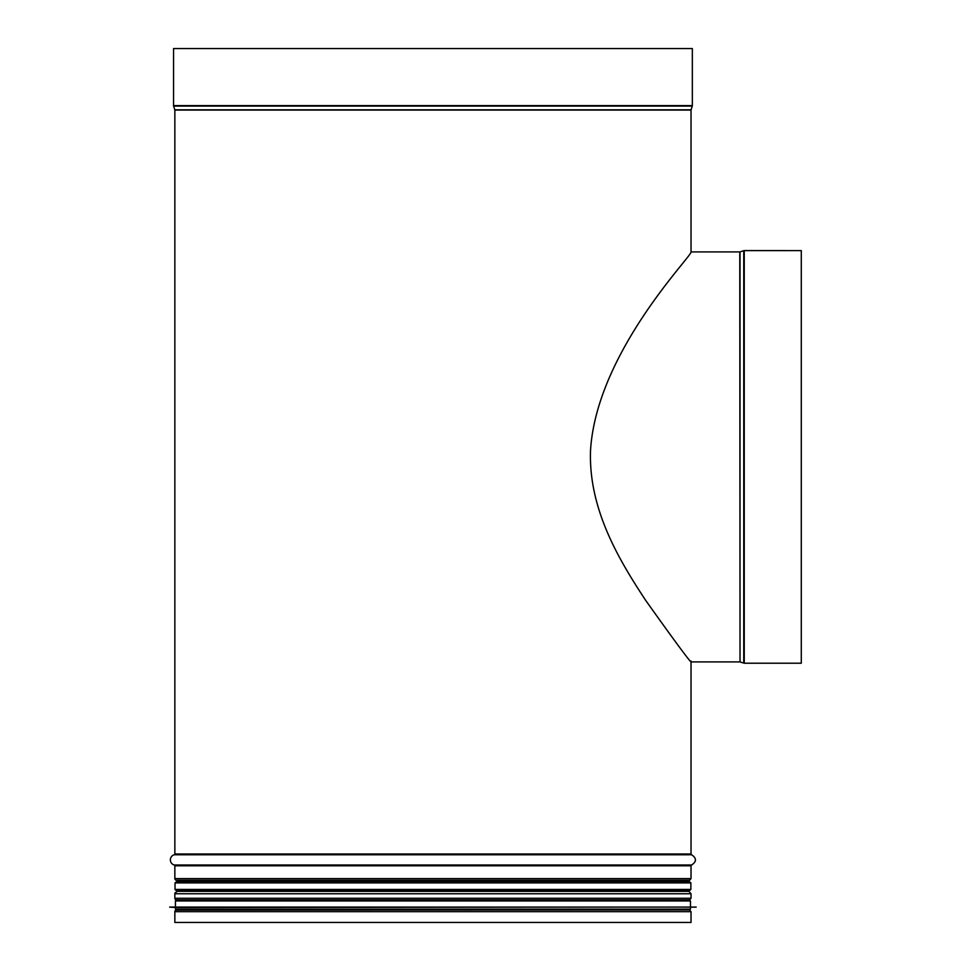 <?xml version="1.0" encoding="UTF-8"?>
<svg xmlns="http://www.w3.org/2000/svg" width="971" height="971" viewBox="0 0 971 971"><rect width="100%" height="100%" fill="white"/><g stroke="black" fill="none" stroke-linecap="round" stroke-linejoin="round"><path stroke-width="1.46" d="M176.212 910.082A1.639 1.639 90 0 0 174.853 911.684L174.853 922.45L174.853 911.684A1.639 1.639 0 0 1 176.212 910.082L688.985 909.948M176.212 899.862L177.839 900.153L176.212 899.862A1.639 1.639 90 0 1 174.853 898.26A1.639 1.639 0 0 0 176.212 899.862L689.677 899.862L691.024 898.26L174.853 898.26L174.853 893.769L174.853 898.26M176.212 892.155A1.639 1.639 90 0 0 174.853 893.769A1.639 1.639 0 0 1 176.212 892.155L176.212 892.155A0.813 0.813 -90 0 0 176.904 891.354A0.813 0.813 0 0 1 176.224 892.155L176.212 892.155M176.904 881.025L176.904 882.105L176.904 881.025A0.813 0.813 -90 0 0 176.224 880.224L176.224 880.224A0.813 0.813 0 0 1 176.904 881.025L688.985 881.025L688.985 882.105M176.904 890.273L176.904 891.354L176.904 890.273M174.853 878.609A1.639 1.639 90 0 0 176.212 880.212A1.639 1.639 0 0 1 174.853 878.609L174.853 865.792L174.853 878.609L691.024 878.609L691.024 865.792L174.853 865.792A0.813 0.813 -90 0 0 174.258 865.003A0.813 0.813 0 0 1 174.853 865.792M174.258 854.771A5.304 5.304 90 0 0 174.258 865.003A5.304 5.304 0 0 1 174.258 854.771A0.813 0.813 -90 0 0 174.853 853.982A0.813 0.813 0 0 1 174.258 854.771L691.631 854.771L691.024 853.982L174.853 853.982L174.853 110.063L174.853 853.982M174.816 109.808A0.813 0.813 -90 0 1 174.853 110.063A0.813 0.813 0 0 0 174.816 109.808L173.627 106.094L174.816 109.808L691.073 109.808L692.262 106.094L173.627 106.094A1.639 1.639 90 0 1 173.554 105.596A1.639 1.639 0 0 0 173.627 106.094M173.554 48.55L173.554 105.596L173.554 48.55L692.335 48.55L692.335 105.596L173.554 105.596M174.853 911.684L691.024 911.684L691.024 922.45L174.853 922.45M801.293 250.615L744.247 250.603A1.639 1.639 0 0 0 743.75 250.688L740.023 251.877L740.023 661.955L744.247 663.217L801.293 663.217L801.293 250.615L744.247 250.615A1.639 1.639 180 0 0 743.75 250.688L740.023 251.877A0.813 0.813 0 0 1 739.781 251.914L691.024 251.914C693.658 254.39 596.728 351.441 590.538 450.216C588.329 508.67 618.661 559.381 645.594 600.248C673.425 639.343 688.573 659.904 691.024 661.919L690.211 660.875M740.023 251.877A0.813 0.813 0 0 1 739.781 251.914L691.024 251.914L691.024 110.063L174.853 110.063M175.836 890.273L690.053 890.273L690.867 889.448L175.023 889.448L175.836 890.273M690.867 882.918L175.023 882.918L175.836 882.105L690.053 882.105L690.867 882.918L690.867 889.448M176.904 909.948L432.945 909.948L176.904 909.948M689.641 909.948L690.454 909.135L175.423 909.135L175.423 907.509L696.171 907.06L169.707 907.06L696.171 907.132M169.707 907.06L696.171 907.06M432.945 900.153L689.641 900.153L690.454 900.967L175.423 900.967L176.249 900.153L432.945 900.153M691.631 854.771C696.705 858.182 696.705 861.593 691.631 865.003L174.258 865.003M688.985 881.025L689.677 880.212L176.212 880.212L689.665 880.224L691.024 878.609M688.985 890.273L688.985 891.354L176.904 891.354M688.985 891.354L691.024 893.769L174.853 893.769M740.023 661.955L739.781 251.914M744.247 663.217L744.247 250.615M743.75 663.144L743.75 250.688M691.024 661.093L691.024 853.982M691.631 865.003L691.024 865.792M691.024 893.769L691.024 898.26M688.051 900.153L689.677 899.862M691.024 911.684L689.677 910.082M739.781 661.919L691.024 661.919M175.023 882.918L175.023 889.448M175.423 909.135L176.249 909.948M690.454 909.135L690.454 907.509M175.423 907.509L169.707 907.132M690.454 906.683L690.454 900.967M175.423 906.683L175.423 900.967"/></g></svg>
